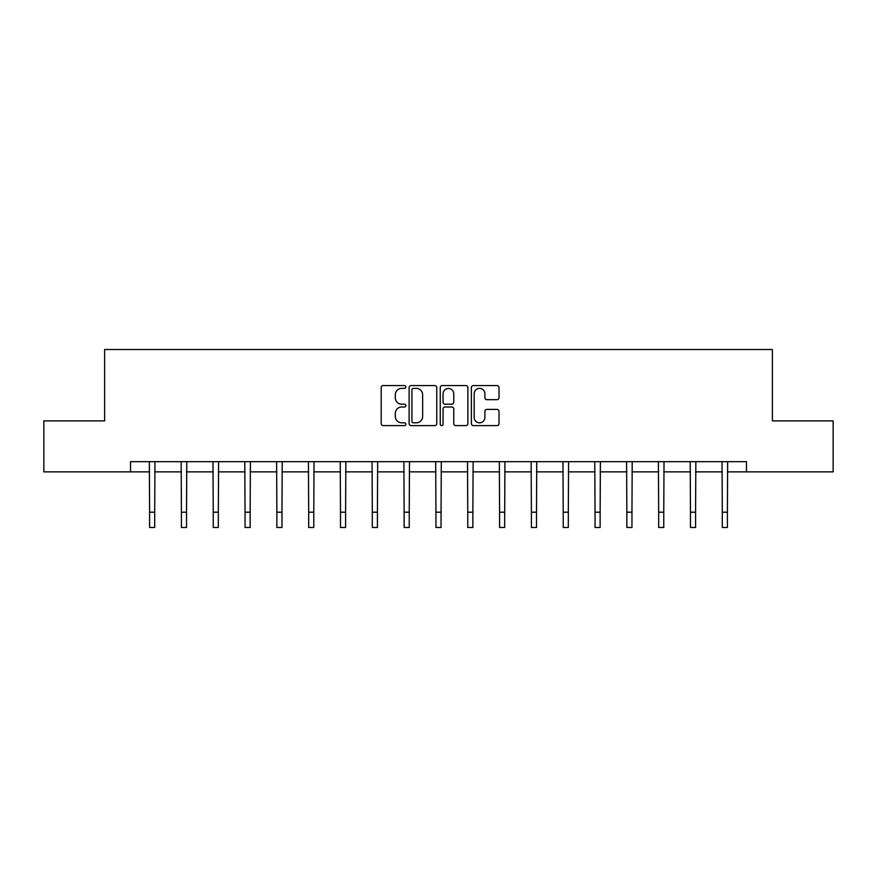 <?xml version="1.0" encoding="UTF-8"?>
<svg xmlns="http://www.w3.org/2000/svg" width="877" height="877" viewBox="0 0 877 877"><rect width="100%" height="100%" fill="white"/><g stroke="black" fill="none" stroke-linecap="round" stroke-linejoin="round"><path stroke-width="1.32" d="M405.865 386.976A1.403 1.403 0 0 0 404.472 385.573L383.194 385.573A2.006 2.006 0 0 0 381.199 387.579L381.199 423.613A2.006 2.006 0 0 0 383.194 425.608L404.472 425.608A1.403 1.403 0 0 0 405.865 424.205A1.403 1.403 0 0 0 404.472 422.813L401.71 422.813A6.402 6.402 0 0 1 395.308 416.4L395.308 413.396A6.402 6.402 0 0 1 401.71 406.994L404.472 406.994A1.403 1.403 0 0 0 405.865 405.591A1.403 1.403 0 0 0 404.472 404.187L401.71 404.187A6.402 6.402 0 0 1 395.308 397.785L395.308 394.782A6.402 6.402 0 0 1 401.71 388.379L404.472 388.379A1.403 1.403 0 0 0 405.865 386.976M497.007 399.682A2.006 2.006 0 0 0 499.013 397.687L499.013 387.579A2.006 2.006 0 0 0 497.007 385.573L473.383 385.573A2.006 2.006 0 0 0 471.377 387.579L471.377 423.613A2.006 2.006 0 0 0 473.383 425.608L497.007 425.608A2.006 2.006 0 0 0 499.013 423.613L499.013 411.401A2.006 2.006 0 0 0 497.007 409.395L486.899 409.395A2.006 2.006 0 0 0 484.893 411.401L484.893 417.452A5.361 5.361 0 0 1 479.544 422.813A5.361 5.361 0 0 1 474.183 417.452L474.183 393.729A5.361 5.361 0 0 1 479.544 388.379A5.361 5.361 0 0 1 484.893 393.729L484.893 397.687A2.006 2.006 0 0 0 486.899 399.682L497.007 399.682M130.53 471.881L43.85 471.881L43.85 420.883L104.626 420.883L104.626 349.506L772.374 349.506L772.374 420.883L833.15 420.883L833.15 471.881L746.47 471.881L746.47 461.675L130.53 461.675L130.53 471.881L149.605 471.881M436.746 387.579A2.006 2.006 0 0 0 434.751 385.573L411.127 385.573A2.006 2.006 0 0 0 409.12 387.579L409.12 423.613A2.006 2.006 0 0 0 411.127 425.608L434.751 425.608A2.006 2.006 0 0 0 436.746 423.613L436.746 387.579M442.249 385.573L465.873 385.573A2.006 2.006 0 0 1 467.88 387.579L467.88 423.613A2.006 2.006 0 0 1 465.873 425.608L455.766 425.608A2.006 2.006 0 0 1 453.76 423.613L453.76 409A2.006 2.006 0 0 0 451.765 406.994L445.056 406.994A2.006 2.006 0 0 0 443.049 409L443.049 424.205A1.403 1.403 0 0 1 441.657 425.608A1.403 1.403 0 0 1 440.254 424.205L440.254 387.579A2.006 2.006 0 0 1 442.249 385.573M154.703 471.881L181.418 471.881M186.516 471.881L213.232 471.881M218.329 471.881L245.045 471.881M250.153 471.881L276.869 471.881M281.966 471.881L308.682 471.881M313.78 471.881L340.495 471.881M345.604 471.881L372.319 471.881M377.417 471.881L404.133 471.881M409.23 471.881L435.946 471.881M441.054 471.881L467.77 471.881M472.867 471.881L499.583 471.881M504.681 471.881L531.396 471.881M536.505 471.881L563.22 471.881M568.318 471.881L595.034 471.881M600.131 471.881L626.847 471.881M631.955 471.881L658.671 471.881M663.768 471.881L690.484 471.881M695.582 471.881L722.297 471.881M727.395 471.881L746.47 471.881M413.33 388.379A1.403 1.403 0 0 0 411.927 389.772L411.927 421.409A1.403 1.403 0 0 0 413.33 422.813L416.224 422.813A6.402 6.402 0 0 0 422.637 416.4L422.637 394.782A6.402 6.402 0 0 0 416.224 388.379L413.33 388.379M453.76 393.828A5.361 5.361 0 0 0 448.41 388.478A5.361 5.361 0 0 0 443.049 393.828L443.049 402.192A2.006 2.006 0 0 0 445.056 404.187L451.765 404.187A2.006 2.006 0 0 0 453.76 402.192L453.76 393.828M149.342 461.675L149.605 512.201L154.703 512.201L154.955 461.675M149.605 512.201L149.605 527.494L154.703 527.494L154.703 512.201M181.155 461.675L181.418 512.201L186.516 512.201L186.779 461.675M181.418 512.201L181.418 527.494L186.516 527.494L186.516 512.201M212.979 461.675L213.232 512.201L218.329 512.201L218.592 461.675M213.232 512.201L213.232 527.494L218.329 527.494L218.329 512.201M244.793 461.675L245.045 512.201L250.153 512.201L250.405 461.675M245.045 512.201L245.045 527.494L250.153 527.494L250.153 512.201M276.606 461.675L276.869 512.201L281.966 512.201L282.23 461.675M276.869 512.201L276.869 527.494L281.966 527.494L281.966 512.201M308.43 461.675L308.682 512.201L313.78 512.201L314.043 461.675M308.682 512.201L308.682 527.494L313.78 527.494L313.78 512.201M340.243 461.675L340.495 512.201L345.604 512.201L345.856 461.675M340.495 512.201L340.495 527.494L345.604 527.494L345.604 512.201M372.056 461.675L372.319 512.201L377.417 512.201L377.669 461.675M372.319 512.201L372.319 527.494L377.417 527.494L377.417 512.201M403.88 461.675L404.133 512.201L409.23 512.201L409.493 461.675M404.133 512.201L404.133 527.494L409.23 527.494L409.23 512.201M435.694 461.675L435.946 512.201L441.054 512.201L441.306 461.675M435.946 512.201L435.946 527.494L441.054 527.494L441.054 512.201M467.507 461.675L467.77 512.201L472.867 512.201L473.12 461.675M467.77 512.201L467.77 527.494L472.867 527.494L472.867 512.201M499.331 461.675L499.583 512.201L504.681 512.201L504.944 461.675M499.583 512.201L499.583 527.494L504.681 527.494L504.681 512.201M531.144 461.675L531.396 512.201L536.505 512.201L536.757 461.675M531.396 512.201L531.396 527.494L536.505 527.494L536.505 512.201M562.957 461.675L563.22 512.201L568.318 512.201L568.57 461.675M563.22 512.201L563.22 527.494L568.318 527.494L568.318 512.201M594.77 461.675L595.034 512.201L600.131 512.201L600.394 461.675M595.034 512.201L595.034 527.494L600.131 527.494L600.131 512.201M626.595 461.675L626.847 512.201L631.955 512.201L632.207 461.675M626.847 512.201L626.847 527.494L631.955 527.494L631.955 512.201M658.408 461.675L658.671 512.201L663.768 512.201L664.021 461.675M658.671 512.201L658.671 527.494L663.768 527.494L663.768 512.201M690.221 461.675L690.484 512.201L695.582 512.201L695.845 461.675M690.484 512.201L690.484 527.494L695.582 527.494L695.582 512.201M722.045 461.675L722.297 512.201L727.395 512.201L727.658 461.675M722.297 512.201L722.297 527.494L727.395 527.494L727.395 512.201"/></g></svg>
